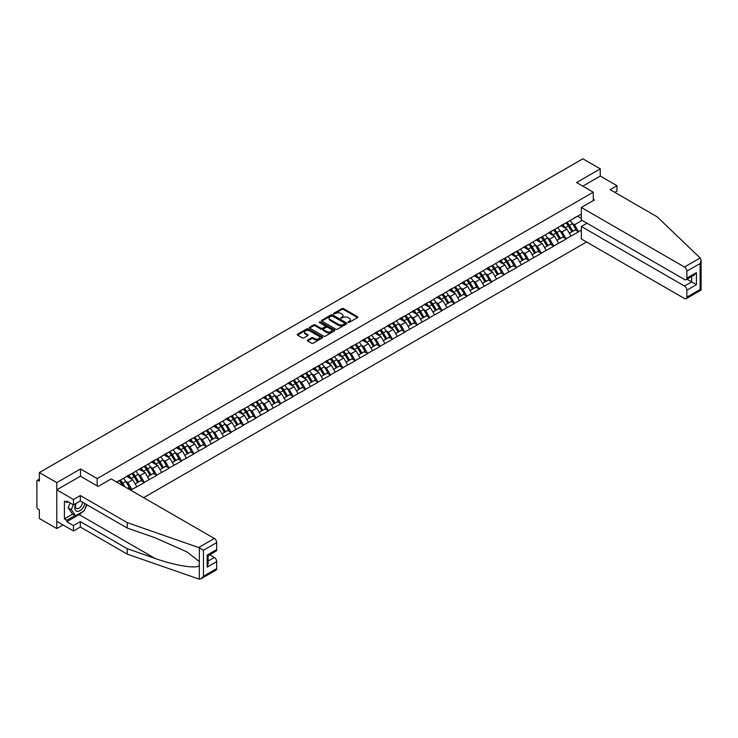<?xml version="1.0" encoding="UTF-8"?>
<svg xmlns="http://www.w3.org/2000/svg" width="738" height="738" viewBox="0 0 738 738"><rect width="100%" height="100%" fill="white"/><g stroke="black" fill="none" stroke-linecap="round" stroke-linejoin="round"><path stroke-width="1.11" d="M348.151 322.386L349.24 322.386L357.533 317.598A1.107 0.637 0 0 0 357.856 317.146A1.107 0.637 0 0 0 357.533 316.694L343.484 308.585A1.107 0.637 0 0 0 341.925 308.585L333.631 313.373L333.631 314.001L335.799 313.382A3.533 2.039 0 0 1 340.79 313.382L341.962 314.056A3.533 2.039 0 0 1 342.995 315.504A3.533 2.039 0 0 1 341.962 316.943L340.891 318.198L343.059 317.571A3.533 2.039 0 0 1 348.05 317.571L349.222 318.253A3.533 2.039 0 0 1 350.255 319.692A3.533 2.039 0 0 1 349.222 321.131L348.151 322.386L348.151 321.759M307.654 340.043A1.107 0.637 0 0 0 307.331 340.495A1.107 0.637 0 0 0 307.654 340.947L311.602 343.216A1.107 0.637 0 0 0 313.161 343.216L322.368 337.903A1.107 0.637 0 0 0 322.69 337.451A1.107 0.637 0 0 0 322.368 336.998L308.318 328.89A1.107 0.637 0 0 0 306.759 328.89L297.543 334.203A1.107 0.637 0 0 0 297.22 334.655A1.107 0.637 0 0 0 297.543 335.107L302.312 337.856A1.107 0.637 0 0 0 303.871 337.856L307.811 335.578A1.107 0.637 0 0 0 308.133 335.126A1.107 0.637 0 0 0 307.811 334.674L305.449 333.318A2.952 1.707 0 0 1 304.582 332.109A2.952 1.707 0 0 1 306.408 330.532A2.952 1.707 0 0 1 309.628 330.901L318.881 336.242A2.952 1.707 0 0 1 319.739 337.451A2.952 1.707 0 0 1 317.921 339.028A2.952 1.707 0 0 1 314.702 338.659L313.161 337.764A1.107 0.637 0 0 0 311.602 337.764L307.654 340.043L307.654 340.947L311.602 338.687L311.602 337.764M80.479 468.953L56.78 482.634L39.363 472.578L582.854 158.799L600.262 168.854L576.572 182.544L593.269 192.184L97.185 478.593L80.479 468.953L80.479 476.25M335.873 329.203A1.107 0.637 0 0 0 337.432 329.203L346.648 323.881A1.107 0.637 0 0 0 346.971 323.438A1.107 0.637 0 0 0 346.648 322.986L332.598 314.868A1.107 0.637 0 0 0 331.039 314.868L321.823 320.191A1.107 0.637 0 0 0 321.5 320.643A1.107 0.637 0 0 0 321.823 321.085L335.873 329.203M319.443 322.552L334.489 330.901L325.301 336.214A1.107 0.637 0 0 1 323.733 336.214L309.683 328.096L313.632 325.836L313.632 324.923L309.683 327.192A1.107 0.637 0 0 0 309.36 327.644A1.107 0.637 0 0 0 309.683 328.096L309.683 327.192M313.632 325.836A1.107 0.637 0 0 1 315.191 325.836L315.191 324.923A1.107 0.637 0 0 0 313.632 324.923M315.191 324.923L320.882 328.207A1.107 0.637 0 0 0 322.451 328.207L325.061 326.703A1.107 0.637 0 0 0 325.384 326.251A1.107 0.637 0 0 0 325.061 325.799L319.13 322.377L320.227 321.74L334.508 329.987A1.107 0.637 0 0 1 334.831 330.44A1.107 0.637 0 0 1 334.508 330.892L334.508 329.987M97.185 485.899L97.185 478.593M143.661 497.67L586.544 241.981M593.269 192.184L593.269 200.588M116.862 482.2L119.491 480.41L116.622 482.062M119.491 480.687L581.341 214.038M581.341 230.016L578.518 231.649L574.542 224.758L572.337 223.485M565.963 222.913A7.537 4.354 -120 0 1 568.546 225.929L572.061 231.732L575.114 229.961L578.518 231.649M578.518 231.926L566.111 238.808L562.135 231.926L559.93 230.653M553.555 230.081A7.537 4.354 -120 0 1 556.138 233.088L559.653 238.891L562.716 237.119L566.111 238.808M566.111 239.084L553.703 245.975L549.727 239.084L547.522 237.811M541.157 237.239A7.537 4.354 -120 0 1 543.731 240.256L547.245 246.049L550.308 244.287L553.703 245.975M553.703 246.243L541.295 253.134L537.319 246.243L535.115 244.979M528.749 244.398A7.537 4.354 -120 0 1 531.323 247.414L534.838 253.217L537.901 251.446L541.295 253.134M541.295 253.411L528.888 260.293L524.912 253.411L522.716 252.138M516.342 251.566A7.537 4.354 -120 0 1 518.925 254.582L522.43 260.376L525.493 258.614L528.888 260.293M528.888 260.569L516.489 267.46L512.504 260.569L510.309 259.296M503.934 258.724A7.537 4.354 -120 0 1 506.517 261.741L510.023 267.543L513.085 265.772L516.489 267.46M516.489 267.737L504.082 274.619L500.106 267.737L497.901 266.464M491.526 265.892A7.537 4.354 -120 0 1 494.109 268.909L497.624 274.702L500.678 272.94L504.082 274.619M504.082 274.896L491.674 281.787L487.698 274.896L485.493 273.623M479.119 273.051A7.537 4.354 -120 0 1 481.702 276.067L485.217 281.87L488.279 280.099L491.674 281.787M491.674 282.064L479.266 288.945L475.29 282.064L473.086 280.791M466.72 280.219A7.537 4.354 -120 0 1 469.294 283.235L472.809 289.028L475.872 287.257L479.266 288.945M479.266 289.222L466.859 296.113L462.883 289.222L460.678 287.949M454.313 287.377A7.537 4.354 -120 0 1 456.887 290.394L460.401 296.196L463.464 294.425L466.859 296.113M466.859 296.381L454.451 303.272L450.475 296.381L448.27 295.117M441.905 294.536A7.537 4.354 -120 0 1 444.479 297.552L447.994 303.355L451.056 301.584L454.451 303.272M454.451 303.549L442.044 310.43L438.068 303.549L435.872 302.276M429.498 301.704A7.537 4.354 -120 0 1 432.081 304.72L435.586 310.514L438.649 308.752L442.044 310.43M442.044 310.707L429.645 317.598L425.669 310.707L423.464 309.434M417.09 308.862A7.537 4.354 -120 0 1 419.673 311.879L423.188 317.681L426.241 315.91L429.645 317.598M429.645 317.875L417.238 324.757L413.262 317.875L411.057 316.602M404.682 316.03A7.537 4.354 -120 0 1 407.265 319.047L410.78 324.84L413.843 323.078L417.238 324.757M417.238 325.034L404.83 331.925L400.854 325.034L398.649 323.761M392.284 323.189A7.537 4.354 -120 0 1 394.858 326.205L398.372 332.008L401.435 330.237L404.83 331.925M404.83 332.201L392.422 339.083L388.446 332.201L386.242 330.928M379.876 330.356A7.537 4.354 -120 0 1 382.45 333.373L385.965 339.166L389.027 337.404L392.422 339.083M392.422 339.36L380.015 346.251L376.039 339.36L373.834 338.087M367.469 337.515A7.537 4.354 -120 0 1 370.042 340.532L373.557 346.334L376.62 344.563L380.015 346.251M380.015 346.528L367.607 353.41L363.631 346.528L361.435 345.255M355.061 344.674A7.537 4.354 -120 0 1 357.644 347.69L361.15 353.493L364.212 351.722L367.607 353.41M367.607 353.686L355.209 360.578L351.233 353.686L349.028 352.413M342.653 351.841A7.537 4.354 -120 0 1 345.236 354.858L348.742 360.651L351.805 358.889L355.209 360.578M355.209 360.845L342.801 367.736L338.825 360.845L336.62 359.581M330.246 359A7.537 4.354 -120 0 1 332.829 362.017L336.344 367.819L339.406 366.048L342.801 367.736M342.801 368.013L330.393 374.895L326.417 368.013L324.213 366.74M317.838 366.168A7.537 4.354 -120 0 1 320.421 369.184L323.936 374.978L326.999 373.216L330.393 374.895M330.393 375.172L317.986 382.063L314.01 375.172L311.805 373.898M305.44 373.327A7.537 4.354 -120 0 1 308.014 376.343L311.528 382.146L314.591 380.374L317.986 382.063M317.986 382.339L305.578 389.221L301.602 382.339L299.397 381.066M293.032 380.494A7.537 4.354 -120 0 1 295.606 383.511L299.121 389.304L302.183 387.542L305.578 389.221M305.578 389.498L293.171 396.389L289.195 389.498L286.999 388.225M280.625 387.653A7.537 4.354 -120 0 1 283.207 390.67L286.713 396.472L289.776 394.701L293.171 396.389M293.171 396.666L280.772 403.548L276.796 396.666L274.591 395.393M268.217 394.821A7.537 4.354 -120 0 1 270.8 397.828L274.305 403.631L277.368 401.859L280.772 403.548M280.772 403.824L268.364 410.715L264.389 403.824L262.184 402.551M255.809 401.979A7.537 4.354 -120 0 1 258.392 404.996L261.907 410.789L264.97 409.027L268.364 410.715M268.364 410.983L255.957 417.874L251.981 410.983L249.776 409.719M243.402 409.138A7.537 4.354 -120 0 1 245.985 412.155L249.499 417.957L252.562 416.186L255.957 417.874M255.957 418.151L243.549 425.033L239.573 418.151L237.368 416.878M231.003 416.306A7.537 4.354 -120 0 1 233.577 419.322L237.092 425.116L240.154 423.354L243.549 425.033M243.549 425.309L231.142 432.2L227.166 425.309L224.961 424.036M218.596 423.464A7.537 4.354 -120 0 1 221.169 426.481L224.684 432.284L227.747 430.512L231.142 432.2M231.142 432.477L218.734 439.359L214.758 432.477L212.562 431.204M206.188 430.632A7.537 4.354 -120 0 1 208.771 433.649L212.276 439.442L215.339 437.68L218.734 439.359M218.734 439.636L206.336 446.527L202.36 439.636L200.155 438.363M193.78 437.791A7.537 4.354 -120 0 1 196.363 440.807L199.869 446.61L202.932 444.839L206.336 446.527M206.336 446.804L193.928 453.685L189.952 446.804L187.747 445.531M181.373 444.959A7.537 4.354 -120 0 1 183.956 447.975L187.47 453.769L190.524 451.997L193.928 453.685M193.928 453.962L181.52 460.853L177.544 453.962L175.34 452.689M168.965 452.117A7.537 4.354 -120 0 1 171.548 455.134L175.063 460.936L178.126 459.165L181.52 460.853M181.52 461.13L169.113 468.012L165.137 461.13L162.932 459.857M156.567 459.276A7.537 4.354 -120 0 1 159.14 462.292L162.655 468.095L165.718 466.324L169.113 468.012M169.113 468.289L156.705 475.18L152.729 468.289L150.524 467.016M144.159 466.444A7.537 4.354 -120 0 1 146.733 469.46L150.248 475.254L153.31 473.492L156.705 475.18M156.705 475.447L144.297 482.338L140.321 475.447L138.126 474.183M131.751 473.602A7.537 4.354 -120 0 1 134.334 476.619L137.84 482.421L140.903 480.65L144.297 482.338M144.297 482.615L131.899 489.497L127.914 482.615L125.718 481.342M127.545 488.362L128.495 487.818L131.899 489.497M131.899 489.774L130.94 490.327M127.683 475.678L131.899 473.519M127.914 482.615L132.766 479.811L126.65 476.278M136.742 486.702L132.766 479.811M140.082 468.519L144.297 466.361M140.321 475.447L145.174 472.652L139.048 469.119M149.15 479.534L145.174 472.652M152.489 461.351L156.705 459.193M152.729 468.289L157.581 465.484L151.456 461.951M161.557 472.375L157.581 465.484M164.897 454.193L169.113 452.034M165.137 461.13L169.989 458.326L163.864 454.793M173.965 465.208L169.989 458.326M177.304 447.034L181.52 444.876M177.544 453.962L182.397 451.158L176.271 447.625M186.373 458.049L182.397 451.158M189.712 439.866L193.928 437.708M189.952 446.804L194.804 443.999L188.679 440.466M198.78 450.89L194.804 443.999M202.12 432.708L206.336 430.549M202.36 439.636L207.203 436.841L201.087 433.298M211.179 443.722L207.203 436.841M214.518 425.54L218.734 423.381M214.758 432.477L219.61 429.673L213.485 426.14M223.586 436.564L219.61 429.673M226.926 418.381L231.142 416.223M227.166 425.309L232.018 422.514L225.893 418.972M235.994 429.396L232.018 422.514M239.333 411.214L243.549 409.055M239.573 418.151L244.426 415.346L238.3 411.813M248.402 422.237L244.426 415.346M251.741 404.055L255.957 401.896M251.981 410.983L256.833 408.188L250.708 404.655M260.809 415.07L256.833 408.188M264.149 396.887L268.364 394.738M264.389 403.824L269.241 401.02L263.115 397.487M273.217 407.911L269.241 401.02M276.556 389.729L280.772 387.57M276.796 396.666L281.639 393.861L275.523 390.328M285.615 400.752L281.639 393.861M288.964 382.57L293.171 380.411M289.195 389.498L294.047 386.703L287.921 383.16M298.023 393.585L294.047 386.703M301.362 375.402L305.578 373.244M301.602 382.339L306.454 379.535L300.329 376.002M310.43 386.426L306.454 379.535M313.77 368.244L317.986 366.085M314.01 375.172L318.862 372.376L312.737 368.834M322.838 379.258L318.862 372.376M326.178 361.076L330.393 358.917M326.417 368.013L331.27 365.209L325.144 361.675M335.246 372.1L331.27 365.209M338.585 353.917L342.801 351.758M338.825 360.845L343.677 358.05L337.552 354.517M347.653 364.932L343.677 358.05M350.993 346.749L355.209 344.591M351.233 353.686L356.076 350.882L349.96 347.349M360.052 357.773L356.076 350.882M363.4 339.591L367.607 337.432M363.631 346.528L368.483 343.724L362.358 340.19M372.459 350.615L368.483 343.724M375.799 332.432L380.015 330.273M376.039 339.36L380.891 336.556L374.766 333.022M384.867 343.447L380.891 336.556M388.206 325.264L392.422 323.106M388.446 332.201L393.299 329.397L387.173 325.864M397.275 336.288L393.299 329.397M400.614 318.106L404.83 315.947M400.854 325.034L405.706 322.238L399.581 318.696M409.682 329.12L405.706 322.238M413.022 310.938L417.238 308.779M413.262 317.875L418.114 315.071L411.988 311.537M422.09 321.962L418.114 315.071M425.429 303.779L429.645 301.621M425.669 310.707L430.512 307.912L424.396 304.37M434.498 314.794L430.512 307.912M437.837 296.611L442.044 294.453M438.068 303.549L442.92 300.744L436.795 297.211M446.896 307.635L442.92 300.744M450.235 289.453L454.451 287.294M450.475 296.381L455.328 293.586L449.202 290.052M459.304 300.467L455.328 293.586M462.643 282.285L466.859 280.136M462.883 289.222L467.735 286.418L461.61 282.885M471.711 293.309L467.735 286.418M475.051 275.126L479.266 272.968M475.29 282.064L480.143 279.259L474.017 275.726M484.119 286.15L480.143 279.259M487.458 267.968L491.674 265.809M487.698 274.896L492.55 272.101L486.425 268.558M496.526 278.982L492.55 272.101M499.866 260.8L504.082 258.641M500.106 267.737L504.958 264.933L498.833 261.4M508.934 271.824L504.958 264.933M512.273 253.641L516.489 251.483M512.504 260.569L517.356 257.774L511.24 254.232M521.332 264.656L517.356 257.774M524.672 246.474L528.888 244.315M524.912 253.411L529.764 250.606L523.639 247.073M533.74 257.497L529.764 250.606M537.08 239.315L541.295 237.156M537.319 246.243L542.172 243.448L536.046 239.915M546.148 250.33L542.172 243.448M549.487 232.147L553.703 229.988M549.727 239.084L554.579 236.28L548.454 232.747M558.555 243.171L554.579 236.28M561.895 224.989L566.111 222.83M562.135 231.926L566.987 229.121L560.862 225.588M570.963 236.012L566.987 229.121M574.302 217.83L578.518 215.671M574.542 224.758L582.097 220.394M577.605 216.197L581.341 218.356M614.819 192.369L616.968 191.124L616.968 185.708L600.262 176.068L600.262 168.854M56.78 482.634L56.78 528.546L39.363 518.491L39.363 509.912L38.09 509.174A1.688 0.978 -120 0 1 36.9 507.107L36.9 481.121A1.688 0.978 -120 0 1 37.251 480.346A1.688 0.978 -120 0 1 38.09 480.429L39.363 481.167L39.363 472.578M56.78 528.546L63.025 524.949M348.456 322.497L349.222 322.054A3.533 2.039 0 0 0 350.255 320.615L350.255 319.692M342.995 315.504L342.995 316.418A3.533 2.039 0 0 1 341.962 317.866L341.196 318.299M357.533 316.694L357.533 317.598L343.484 309.499A1.107 0.637 0 0 0 341.925 309.499L333.936 314.111M346.648 322.986L346.648 323.881L332.598 315.79A1.107 0.637 0 0 0 331.039 315.79L321.842 321.095M344.692 323.751L344.692 323.115L332.358 315.993L330.135 316.648A3.533 2.039 0 0 0 329.102 318.096A3.533 2.039 0 0 0 330.135 319.536L338.567 324.406A3.533 2.039 0 0 0 343.567 324.406L344.692 323.751L344.692 324.665L344.923 323.438M329.102 318.096L329.102 319.01A3.533 2.039 0 0 0 330.135 320.449L330.135 319.536M344.692 324.665L343.567 325.32A3.533 2.039 0 0 1 338.567 325.32L330.135 320.449M315.191 325.836L320.882 329.13A1.107 0.637 0 0 0 322.451 329.13L325.061 327.617A1.107 0.637 0 0 0 325.384 327.165L325.384 326.251M326.796 331.62A2.952 1.707 0 0 0 330.015 331.999A2.952 1.707 0 0 0 331.842 330.421A2.952 1.707 0 0 0 330.975 329.213L327.718 327.331A1.107 0.637 0 0 0 326.159 327.331L323.539 328.844A1.107 0.637 0 0 0 323.216 329.296A1.107 0.637 0 0 0 323.539 329.738L326.796 331.62L326.796 332.543A2.952 1.707 0 0 0 330.015 332.912A2.952 1.707 0 0 0 331.842 331.334L331.842 330.421M323.216 329.296L323.216 330.209A1.107 0.637 0 0 0 323.539 330.661L323.539 329.738M326.796 332.543L323.539 330.661M319.739 337.451L319.739 338.364A2.952 1.707 0 0 1 317.921 339.941A2.952 1.707 0 0 1 314.702 339.572L313.161 338.687A1.107 0.637 0 0 0 311.602 338.687M304.582 332.109L304.582 333.032A2.952 1.707 0 0 0 305.449 334.231L305.449 333.318M307.801 335.587L305.449 334.231M322.368 336.998L322.368 337.903L308.318 329.803A1.107 0.637 0 0 0 306.759 329.803L297.562 335.117L297.543 334.203M570.004 220.579A9.225 5.323 60 0 1 572.42 223.623L569.358 225.394A9.225 5.323 -120 0 0 566.941 222.35M569.358 225.394L572.872 231.188L575.935 229.417L572.42 223.623M572.061 231.732L572.872 231.188M575.114 229.961L575.935 229.417M561.664 225.118A7.537 4.354 60 0 1 563.749 227.249M562.845 224.712A9.225 5.323 60 0 1 565.262 227.756L565.612 228.328M569.385 233.273L571.839 231.787L568.325 225.985A9.225 5.323 -120 0 0 565.908 222.95M571.839 231.787L569.349 233.217M557.596 227.747A9.225 5.323 60 0 1 560.013 230.782L556.95 232.553A9.225 5.323 -120 0 0 554.533 229.509M556.95 232.553L560.465 238.356L563.528 236.584L560.013 230.782M559.653 238.891L560.465 238.356M562.716 237.119L563.528 236.584M549.266 232.286A7.537 4.354 60 0 1 551.341 234.416M550.437 231.88A9.225 5.323 60 0 1 552.854 234.915L553.205 235.487M556.978 240.431L559.432 238.946L555.917 233.153A9.225 5.323 -120 0 0 553.5 230.108M559.432 238.946L556.941 240.385M545.188 234.905A9.225 5.323 60 0 1 547.605 237.95L544.543 239.712A9.225 5.323 -120 0 0 542.126 236.677M544.543 239.712L548.057 245.514L551.12 243.743L547.605 237.95M547.245 246.049L548.057 245.514M550.308 244.287L551.12 243.743M536.858 239.444A7.537 4.354 60 0 1 538.934 241.575M538.03 239.038A9.225 5.323 60 0 1 540.447 242.082L540.797 242.654M544.57 247.599L547.024 246.114L543.509 240.311A9.225 5.323 -120 0 0 541.092 237.276M547.024 246.114L544.543 247.544M532.781 242.073A9.225 5.323 60 0 1 535.198 245.108L532.135 246.879A9.225 5.323 -120 0 0 529.718 243.835M532.135 246.879L535.65 252.673L538.712 250.911L535.198 245.108M534.838 253.217L535.65 252.673M537.901 251.446L538.712 250.911M524.45 246.603A7.537 4.354 60 0 1 526.526 248.743M525.622 246.206A9.225 5.323 60 0 1 528.039 249.241L528.39 249.813M532.163 254.758L534.616 253.272L531.102 247.479A9.225 5.323 -120 0 0 528.685 244.435M534.616 253.272L532.135 254.711M520.382 249.232A9.225 5.323 60 0 1 522.79 252.276L519.736 254.038A9.225 5.323 -120 0 0 517.32 251.003M519.736 254.038L523.242 259.841L526.305 258.069L522.79 252.276M522.43 260.376L523.242 259.841M525.493 258.614L526.305 258.069M512.043 253.771A7.537 4.354 60 0 1 514.118 255.901M513.224 253.365A9.225 5.323 60 0 1 515.641 256.409L515.982 256.981M519.755 261.925L522.209 260.44L518.703 254.638A9.225 5.323 -120 0 0 516.286 251.603M522.209 260.44L519.727 261.87M507.975 256.4A9.225 5.323 60 0 1 510.392 259.435L507.329 261.206A9.225 5.323 -120 0 0 504.912 258.162M507.329 261.206L510.834 266.999L513.897 265.237L510.392 259.435M510.023 267.543L510.834 266.999M513.085 265.772L513.897 265.237M499.635 260.929A7.537 4.354 60 0 1 501.72 263.06M500.816 260.532A9.225 5.323 60 0 1 503.233 263.567L503.574 264.139M507.347 269.084L509.801 267.599L506.296 261.796A9.225 5.323 -120 0 0 503.879 258.761M509.801 267.599L507.32 269.029M75.756 503.593A7.306 4.225 120 0 0 77.342 511.379A7.306 4.225 120 0 0 84.87 503.584M76.152 503.362A5.009 2.887 120 0 0 76.484 508.51A5.009 2.887 120 0 0 77.213 508.74A5.009 2.887 120 0 0 82.518 502.227M86.632 504.598L84.215 510.825L75.627 515.788L72.453 513.952L68.154 507.845L70.064 502.929M75.627 515.788L71.337 509.681L73.246 504.764M68.154 507.845L71.337 509.681M700.187 257.959L701.1 260.182L700.113 263.512L686.875 271.16A3.376 1.946 -120 0 0 684.486 267.027L700.187 257.959L657.051 216.751L610.123 189.657L616.968 185.708M586.987 223.217L581.341 226.483L581.341 238.974L684.486 298.521A3.376 1.946 -120 0 0 686.174 298.687A3.376 1.946 -120 0 0 686.875 297.146L686.875 290.163A3.376 1.946 -120 0 0 684.486 286.03L691.644 281.898L696.414 284.656L686.875 290.163M581.341 226.483L684.486 286.03M593.269 199.297L594.385 199.943L581.341 207.47L581.341 219.961L684.486 279.508A3.376 1.946 -120 0 0 686.174 279.674A3.376 1.946 -120 0 0 686.875 278.134L686.875 271.16M581.341 207.47L684.486 267.027M600.262 176.068L582.808 186.142M686.986 279.213L691.644 281.898L691.644 276.519M686.875 278.134L696.414 272.626L694.024 275.145L686.174 279.674M686.875 297.146L700.113 289.499L700.611 289.785M82.638 511.738A12.657 7.306 -60 0 1 79.132 514.589L66.798 521.711L73.486 525.567L80.322 521.618L127.24 548.703L127.24 554.127L199.334 579.201L201.087 578.749L203.467 576.23L216.714 568.592A3.376 1.946 60 0 1 216.013 570.133L201.087 578.749M127.24 548.703L154.98 558.38C174.675 565.539 196.751 569.099 199.334 565.529L199.334 561.526L186.945 551.904L154.98 537.725L127.24 528.048L80.322 500.954L73.486 504.903L66.798 501.047L66.798 502.513L64.418 501.139L64.418 518.86L66.798 520.244L75.073 515.465M73.486 525.567L73.486 530.982L56.78 521.342L56.78 489.847L80.405 476.204L98.136 486.443L111.18 478.916L214.324 538.463A3.376 1.946 60 0 1 216.714 542.596L216.714 549.579A3.376 1.946 60 0 1 216.013 551.12L208.153 555.659L208.153 563.795L207.166 567.116L207.166 555.087C208.457 555.834 208.457 555.834 207.166 555.087L216.714 549.579M80.322 521.618L80.322 527.033L73.486 530.982M127.24 554.127L80.322 527.033M216.714 542.596L203.467 550.244L198.623 547.531L127.24 522.624L80.322 495.539L73.486 499.488L73.486 504.903M73.486 499.488L56.78 489.847M66.798 521.711L66.798 520.244M80.322 495.539L80.322 500.954M127.24 522.624L127.24 528.048M208.153 561.037L214.324 557.476A3.376 1.946 60 0 1 216.714 561.609L216.714 568.592M214.324 557.476L209.666 554.791M86.946 504.783A12.657 7.306 -60 0 1 85.147 508.427M68.071 501.785L66.798 502.513M64.418 518.86L72.684 514.091M495.567 263.558A9.225 5.323 60 0 1 497.984 266.603L494.921 268.364A9.225 5.323 -120 0 0 492.504 265.329M494.921 268.364L498.436 274.167L501.499 272.396L497.984 266.603M497.624 274.702L498.436 274.167M500.678 272.94L501.499 272.396M487.228 268.097A7.537 4.354 60 0 1 489.312 270.228M488.408 267.691A9.225 5.323 60 0 1 490.825 270.726L491.167 271.298M494.949 276.252L497.403 274.757L493.888 268.964A9.225 5.323 -120 0 0 491.471 265.92M497.403 274.757L494.912 276.196M483.159 270.717A9.225 5.323 60 0 1 485.576 273.761L482.514 275.532A9.225 5.323 -120 0 0 480.097 272.488M482.514 275.532L486.028 281.326L489.091 279.564L485.576 273.761M485.217 281.87L486.028 281.326M488.279 280.099L489.091 279.564M474.829 275.256A7.537 4.354 60 0 1 476.905 277.387M476.001 274.85A9.225 5.323 60 0 1 478.418 277.894L478.768 278.466M482.541 283.41L484.995 281.925L481.48 276.123A9.225 5.323 -120 0 0 479.063 273.088M484.995 281.925L482.504 283.355M470.752 277.885A9.225 5.323 60 0 1 473.169 280.92L470.106 282.691A9.225 5.323 -120 0 0 467.689 279.656M470.106 282.691L473.621 288.493L476.683 286.722L473.169 280.92M472.809 289.028L473.621 288.493M475.872 287.257L476.683 286.722M462.422 282.423A7.537 4.354 60 0 1 464.497 284.554M463.593 282.017A9.225 5.323 60 0 1 466.01 285.053L466.361 285.624M470.134 290.578L472.588 289.084L469.073 283.291A9.225 5.323 -120 0 0 466.656 280.246M472.588 289.084L470.106 290.523M458.344 285.043A9.225 5.323 60 0 1 460.761 288.088L457.698 289.849A9.225 5.323 -120 0 0 455.281 286.814M457.698 289.849L461.213 295.652L464.276 293.881L460.761 288.088M460.401 296.196L461.213 295.652M463.464 294.425L464.276 293.881M450.014 289.582A7.537 4.354 60 0 1 452.09 291.713M451.186 289.176A9.225 5.323 60 0 1 453.602 292.22L453.953 292.792M457.726 297.737L460.18 296.252L456.665 290.449A9.225 5.323 -120 0 0 454.248 287.414M460.18 296.252L457.698 297.682M445.936 292.211A9.225 5.323 60 0 1 448.353 295.246L445.3 297.017A9.225 5.323 -120 0 0 442.883 293.973M445.3 297.017L448.805 302.811L451.868 301.049L448.353 295.246M447.994 303.355L448.805 302.811M451.056 301.584L451.868 301.049M437.606 296.75A7.537 4.354 60 0 1 439.682 298.881M438.787 296.344A9.225 5.323 60 0 1 441.204 299.379L441.545 299.951M445.318 304.895L447.772 303.41L444.258 297.617A9.225 5.323 -120 0 0 441.841 294.573M447.772 303.41L445.291 304.849M433.538 299.37A9.225 5.323 60 0 1 435.955 302.414L432.892 304.176A9.225 5.323 -120 0 0 430.475 301.141M432.892 304.176L436.398 309.978L439.461 308.207L435.955 302.414M435.586 310.514L436.398 309.978M438.649 308.752L439.461 308.207M425.199 303.908A7.537 4.354 60 0 1 427.274 306.039M426.38 303.502A9.225 5.323 60 0 1 428.796 306.547L429.138 307.119M432.911 312.063L435.365 310.578L431.859 304.776A9.225 5.323 -120 0 0 429.442 301.741M435.365 310.578L432.883 312.008M421.13 306.538A9.225 5.323 60 0 1 423.547 309.573L420.485 311.344A9.225 5.323 -120 0 0 418.068 308.299M420.485 311.344L423.999 317.137L427.053 315.375L423.547 309.573M423.188 317.681L423.999 317.137M426.241 315.91L427.053 315.375M412.791 311.067A7.537 4.354 60 0 1 414.876 313.207M413.972 310.67A9.225 5.323 60 0 1 416.389 313.705L416.73 314.277M420.503 319.222L422.966 317.737L419.452 311.934A9.225 5.323 -120 0 0 417.035 308.899M422.966 317.737L420.476 319.176M408.723 313.696A9.225 5.323 60 0 1 411.14 316.74L408.077 318.502A9.225 5.323 -120 0 0 405.66 315.467M408.077 318.502L411.592 324.305L414.655 322.534L411.14 316.74M410.78 324.84L411.592 324.305M413.843 323.078L414.655 322.534M400.383 318.235A7.537 4.354 60 0 1 402.468 320.366M401.564 317.829A9.225 5.323 60 0 1 403.981 320.873L404.332 321.436M408.105 326.39L410.559 324.895L407.044 319.102A9.225 5.323 -120 0 0 404.627 316.058M410.559 324.895L408.068 326.334M396.315 320.864A9.225 5.323 60 0 1 398.732 323.899L395.669 325.67A9.225 5.323 -120 0 0 393.253 322.626M395.669 325.67L399.184 331.463L402.247 329.701L398.732 323.899M398.372 332.008L399.184 331.463M401.435 330.237L402.247 329.701M387.985 325.393A7.537 4.354 60 0 1 390.061 327.524M389.157 324.988A9.225 5.323 60 0 1 391.574 328.032L391.924 328.604M395.697 333.548L398.151 332.063L394.636 326.261A9.225 5.323 -120 0 0 392.219 323.226M398.151 332.063L395.66 333.493M383.908 328.023A9.225 5.323 60 0 1 386.325 331.058L383.262 332.829A9.225 5.323 -120 0 0 380.845 329.794M383.262 332.829L386.777 338.631L389.839 336.86L386.325 331.058M385.965 339.166L386.777 338.631M389.027 337.404L389.839 336.86M375.577 332.561A7.537 4.354 60 0 1 377.653 334.692M376.749 332.155A9.225 5.323 60 0 1 379.166 335.19L379.516 335.762M383.29 340.716L385.743 339.222L382.229 333.428A9.225 5.323 -120 0 0 379.812 330.384M385.743 339.222L383.262 340.661M371.5 335.181A9.225 5.323 60 0 1 373.917 338.225L370.863 339.987A9.225 5.323 -120 0 0 368.446 336.952M370.863 339.987L374.369 345.79L377.432 344.019L373.917 338.225M373.557 346.334L374.369 345.79M376.62 344.563L377.432 344.019M363.17 339.72A7.537 4.354 60 0 1 365.245 341.851M364.351 339.314A9.225 5.323 60 0 1 366.768 342.358L367.109 342.93M370.882 347.875L373.336 346.39L369.821 340.587A9.225 5.323 -120 0 0 367.404 337.552M373.336 346.39L370.854 347.819M359.102 342.349A9.225 5.323 60 0 1 361.519 345.384L358.456 347.155A9.225 5.323 -120 0 0 356.039 344.111M358.456 347.155L361.961 352.949L365.024 351.187L361.519 345.384M361.15 353.493L361.961 352.949M364.212 351.722L365.024 351.187M350.762 346.888A7.537 4.354 60 0 1 352.838 349.019M351.943 346.482A9.225 5.323 60 0 1 354.36 349.517L354.701 350.089M358.474 355.033L360.928 353.548L357.423 347.755A9.225 5.323 -120 0 0 355.006 344.711M360.928 353.548L358.447 354.987M346.694 349.508A9.225 5.323 60 0 1 349.111 352.552L346.048 354.314A9.225 5.323 -120 0 0 343.631 351.279M346.048 354.314L349.563 360.116L352.616 358.345L349.111 352.552M348.742 360.651L349.563 360.116M351.805 358.889L352.616 358.345M338.355 354.046A7.537 4.354 60 0 1 340.439 356.177M339.535 353.64A9.225 5.323 60 0 1 341.952 356.685L342.294 357.257M346.067 362.201L348.521 360.716L345.015 354.913A9.225 5.323 -120 0 0 342.598 351.878M348.521 360.716L346.039 362.146M334.286 356.675A9.225 5.323 60 0 1 336.703 359.71L333.641 361.482A9.225 5.323 -120 0 0 331.224 358.437M333.641 361.482L337.155 367.275L340.218 365.513L336.703 359.71M336.344 367.819L337.155 367.275M339.406 366.048L340.218 365.513M325.947 361.205A7.537 4.354 60 0 1 328.032 363.345M327.128 360.808A9.225 5.323 60 0 1 329.545 363.843L329.895 364.415M333.668 369.36L336.122 367.875L332.607 362.072A9.225 5.323 -120 0 0 330.19 359.037M336.122 367.875L333.631 369.314M321.879 363.834A9.225 5.323 60 0 1 324.296 366.878L321.233 368.64A9.225 5.323 -120 0 0 318.816 365.605M321.233 368.64L324.748 374.443L327.81 372.672L324.296 366.878M323.936 374.978L324.748 374.443M326.999 373.216L327.81 372.672M313.549 368.373A7.537 4.354 60 0 1 315.624 370.504M314.72 367.967A9.225 5.323 60 0 1 317.137 371.011L317.488 371.583M321.261 376.528L323.714 375.042L320.2 369.24A9.225 5.323 -120 0 0 317.783 366.196M323.714 375.042L321.224 376.472M309.471 371.002A9.225 5.323 60 0 1 311.888 374.037L308.825 375.808A9.225 5.323 -120 0 0 306.408 372.764M308.825 375.808L312.34 381.601L315.403 379.839L311.888 374.037M311.528 382.146L312.34 381.601M314.591 380.374L315.403 379.839M301.141 375.531A7.537 4.354 60 0 1 303.217 377.662M302.312 375.135A9.225 5.323 60 0 1 304.729 378.17L305.08 378.742M308.853 383.686L311.307 382.201L307.792 376.398A9.225 5.323 -120 0 0 305.375 373.363M311.307 382.201L308.825 383.631M297.063 378.16A9.225 5.323 60 0 1 299.48 381.195L296.418 382.967A9.225 5.323 -120 0 0 294.001 379.932M296.418 382.967L299.932 388.769L302.995 386.998L299.48 381.195M299.121 389.304L299.932 388.769M302.183 387.542L302.995 386.998M288.733 382.699A7.537 4.354 60 0 1 290.809 384.83M289.914 382.293A9.225 5.323 60 0 1 292.331 385.328L292.672 385.9M296.445 390.854L298.899 389.36L295.385 383.566A9.225 5.323 -120 0 0 292.968 380.522M298.899 389.36L296.418 390.799M284.665 385.319A9.225 5.323 60 0 1 287.082 388.363L284.019 390.134A9.225 5.323 -120 0 0 281.602 387.09M284.019 390.134L287.525 395.928L290.587 394.157L287.082 388.363M286.713 396.472L287.525 395.928M289.776 394.701L290.587 394.157M276.326 389.858A7.537 4.354 60 0 1 278.401 391.989M277.506 389.452A9.225 5.323 60 0 1 279.923 392.496L280.265 393.068M284.038 398.013L286.492 396.527L282.986 390.725A9.225 5.323 -120 0 0 280.569 387.69M286.492 396.527L284.01 397.957M272.257 392.487A9.225 5.323 60 0 1 274.674 395.522L271.612 397.293A9.225 5.323 -120 0 0 269.195 394.258M271.612 397.293L275.126 403.096L278.18 401.324L274.674 395.522M274.305 403.631L275.126 403.096M277.368 401.859L278.18 401.324M263.918 397.026A7.537 4.354 60 0 1 266.003 399.157M265.099 396.62A9.225 5.323 60 0 1 267.516 399.655L267.857 400.227M271.63 405.171L274.084 403.686L270.578 397.893A9.225 5.323 -120 0 0 268.162 394.848M274.084 403.686L271.602 405.125M259.85 399.645A9.225 5.323 60 0 1 262.267 402.69L259.204 404.452A9.225 5.323 -120 0 0 256.787 401.417M259.204 404.452L262.719 410.254L265.781 408.483L262.267 402.69M261.907 410.789L262.719 410.254M264.97 409.027L265.781 408.483M251.51 404.184A7.537 4.354 60 0 1 253.595 406.315M252.691 403.778A9.225 5.323 60 0 1 255.108 406.822L255.459 407.394M259.232 412.339L261.686 410.854L258.171 405.051A9.225 5.323 -120 0 0 255.754 402.016M261.686 410.854L259.195 412.284M247.442 406.813A9.225 5.323 60 0 1 249.859 409.848L246.796 411.619A9.225 5.323 -120 0 0 244.379 408.575M246.796 411.619L250.311 417.413L253.374 415.651L249.859 409.848M249.499 417.957L250.311 417.413M252.562 416.186L253.374 415.651M239.112 411.352A7.537 4.354 60 0 1 241.188 413.483M240.284 410.946A9.225 5.323 60 0 1 242.701 413.981L243.051 414.553M246.824 419.498L249.278 418.012L245.763 412.219A9.225 5.323 -120 0 0 243.346 409.175M249.278 418.012L246.787 419.452M235.035 413.972A9.225 5.323 60 0 1 237.451 417.016L234.389 418.778A9.225 5.323 -120 0 0 231.972 415.743M234.389 418.778L237.904 424.581L240.966 422.809L237.451 417.016M237.092 425.116L237.904 424.581M240.154 423.354L240.966 422.809M226.704 418.511A7.537 4.354 60 0 1 228.78 420.642M227.876 418.105A9.225 5.323 60 0 1 230.293 421.149L230.643 421.721M234.416 426.665L236.87 425.18L233.356 419.378A9.225 5.323 -120 0 0 230.939 416.343M236.87 425.18L234.389 426.61M222.627 421.14A9.225 5.323 60 0 1 225.044 424.175L221.981 425.946A9.225 5.323 -120 0 0 219.564 422.902M221.981 425.946L225.496 431.739L228.559 429.977L225.044 424.175M224.684 432.284L225.496 431.739M227.747 430.512L228.559 429.977M214.297 425.669A7.537 4.354 60 0 1 216.372 427.8M215.468 425.272A9.225 5.323 60 0 1 217.885 428.308L218.236 428.879M222.009 433.824L224.463 432.339L220.948 426.536A9.225 5.323 -120 0 0 218.531 423.501M224.463 432.339L221.981 433.769M210.229 428.298A9.225 5.323 60 0 1 212.645 431.343L209.583 433.105A9.225 5.323 -120 0 0 207.166 430.07M209.583 433.105L213.088 438.907L216.151 437.136L212.645 431.343M212.276 439.442L213.088 438.907M215.339 437.68L216.151 437.136M201.889 432.837A7.537 4.354 60 0 1 203.965 434.968M203.07 432.431A9.225 5.323 60 0 1 205.487 435.466L205.828 436.038M209.601 440.992L212.055 439.497L208.55 433.704A9.225 5.323 -120 0 0 206.133 430.66M212.055 439.497L209.574 440.937M197.821 435.466A9.225 5.323 60 0 1 200.238 438.501L197.175 440.272A9.225 5.323 -120 0 0 194.758 437.228M197.175 440.272L200.681 446.066L203.743 444.304L200.238 438.501M199.869 446.61L200.681 446.066M202.932 444.839L203.743 444.304M189.482 439.996A7.537 4.354 60 0 1 191.566 442.127M190.662 439.59A9.225 5.323 60 0 1 193.079 442.634L193.421 443.206M197.194 448.151L199.647 446.665L196.142 440.863A9.225 5.323 -120 0 0 193.725 437.828M199.647 446.665L197.166 448.095M185.413 442.625A9.225 5.323 60 0 1 187.83 445.66L184.768 447.431A9.225 5.323 -120 0 0 182.351 444.396M184.768 447.431L188.282 453.233L191.345 451.462L187.83 445.66M187.47 453.769L188.282 453.233M190.524 451.997L191.345 451.462M177.074 447.163A7.537 4.354 60 0 1 179.159 449.294M178.255 446.758A9.225 5.323 60 0 1 180.672 449.793L181.022 450.364M184.795 455.318L187.249 453.824L183.734 448.031A9.225 5.323 -120 0 0 181.317 444.986M187.249 453.824L184.758 455.263M173.006 449.783A9.225 5.323 60 0 1 175.423 452.828L172.36 454.59A9.225 5.323 -120 0 0 169.943 451.555M172.36 454.59L175.875 460.392L178.937 458.621L175.423 452.828M175.063 460.936L175.875 460.392M178.126 459.165L178.937 458.621M164.675 454.322A7.537 4.354 60 0 1 166.751 456.453M165.847 453.916A9.225 5.323 60 0 1 168.264 456.96L168.615 457.532M172.388 462.477L174.841 460.992L171.327 455.189A9.225 5.323 -120 0 0 168.91 452.154M174.841 460.992L172.351 462.422M160.598 456.951A9.225 5.323 60 0 1 163.015 459.986L159.952 461.757A9.225 5.323 -120 0 0 157.535 458.713M159.952 461.757L163.467 467.551L166.53 465.789L163.015 459.986M162.655 468.095L163.467 467.551M165.718 466.324L166.53 465.789M152.268 461.49A7.537 4.354 60 0 1 154.343 463.621M153.439 461.084A9.225 5.323 60 0 1 155.856 464.119L156.207 464.691M159.98 469.636L162.434 468.15L158.919 462.357A9.225 5.323 -120 0 0 156.502 459.313M162.434 468.15L159.952 469.589M148.19 464.11A9.225 5.323 60 0 1 150.607 467.154L147.545 468.916A9.225 5.323 -120 0 0 145.128 465.881M147.545 468.916L151.059 474.719L154.122 472.947L150.607 467.154M150.248 475.254L151.059 474.719M153.31 473.492L154.122 472.947M139.86 468.648A7.537 4.354 60 0 1 141.936 470.779M141.032 468.243A9.225 5.323 60 0 1 143.449 471.287L143.799 471.859M147.572 476.803L150.026 475.318L146.511 469.516A9.225 5.323 -120 0 0 144.094 466.481M150.026 475.318L147.545 476.748M135.783 471.278A9.225 5.323 60 0 1 138.2 474.313L135.146 476.084A9.225 5.323 -120 0 0 132.729 473.04M135.146 476.084L138.652 481.877L141.714 480.115L138.2 474.313M137.84 482.421L138.652 481.877M140.903 480.65L141.714 480.115M127.453 475.807A7.537 4.354 60 0 1 129.528 477.947M128.633 475.41A9.225 5.323 60 0 1 131.05 478.445L131.392 479.017M135.165 483.962L137.619 482.477L134.113 476.674A9.225 5.323 -120 0 0 131.696 473.639M137.619 482.477L135.137 483.916M123.384 478.436A9.225 5.323 60 0 1 125.801 481.48L122.739 483.242A9.225 5.323 -120 0 0 120.322 480.207M122.739 483.242L124.925 486.849M125.801 481.48L129.307 487.274L127.48 488.335M128.495 487.818L129.307 487.274M119.344 480.77A7.537 4.354 -120 0 1 121.927 483.787L123.172 485.844M122.776 485.613L121.705 483.842A9.225 5.323 -120 0 0 119.288 480.798M39.363 479.7L38.09 480.429M349.222 322.054L349.222 321.131M340.891 318.198L340.891 317.561M341.962 317.866L341.962 316.943M333.631 314.001L333.631 313.373M341.925 309.499L341.925 308.585M343.484 309.499L343.484 308.585M321.823 321.085L321.823 320.191M331.039 315.79L331.039 314.868M332.598 315.79L332.598 314.868M338.567 325.32L338.567 324.406M343.567 325.32L343.567 324.406M320.882 329.13L320.882 328.207M322.451 329.13L322.451 328.207M325.061 327.617L325.061 326.703M320.227 322.663L320.227 321.74M313.161 338.687L313.161 337.764M314.702 339.572L314.702 338.659M307.811 335.578L307.811 334.674M306.759 329.803L306.759 328.89M308.318 329.803L308.318 328.89M568.325 225.985L565.262 227.756M555.917 233.153L552.854 234.915M543.509 240.311L540.447 242.082M531.102 247.479L528.039 249.241M518.703 254.638L515.641 256.409M506.296 261.796L503.233 263.567M700.113 289.499L700.113 263.512M696.414 272.626L696.414 284.656M199.334 579.201L199.334 565.529M199.334 561.526L199.334 547.864M203.467 550.244L203.467 576.23M216.714 561.609L207.166 567.116M198.623 547.531L214.324 538.463M79.132 514.589L154.98 558.38M493.888 268.964L490.825 270.726M481.48 276.123L478.418 277.894M469.073 283.291L466.01 285.053M456.665 290.449L453.602 292.22M444.258 297.617L441.204 299.379M431.859 304.776L428.796 306.547M419.452 311.934L416.389 313.705M407.044 319.102L403.981 320.873M394.636 326.261L391.574 328.032M382.229 333.428L379.166 335.19M369.821 340.587L366.768 342.358M357.423 347.755L354.36 349.517M345.015 354.913L341.952 356.685M332.607 362.072L329.545 363.843M320.2 369.24L317.137 371.011M307.792 376.398L304.729 378.17M295.385 383.566L292.331 385.328M282.986 390.725L279.923 392.496M270.578 397.893L267.516 399.655M258.171 405.051L255.108 406.822M245.763 412.219L242.701 413.981M233.356 419.378L230.293 421.149M220.948 426.536L217.885 428.308M208.55 433.704L205.487 435.466M196.142 440.863L193.079 442.634M183.734 448.031L180.672 449.793M171.327 455.189L168.264 456.96M158.919 462.357L155.856 464.119M146.511 469.516L143.449 471.287M134.113 476.674L131.05 478.445M121.705 483.842L120.709 484.414M39.363 479.128L37.251 480.346M701.1 260.182L701.1 290.071L686.174 298.687"/></g></svg>
